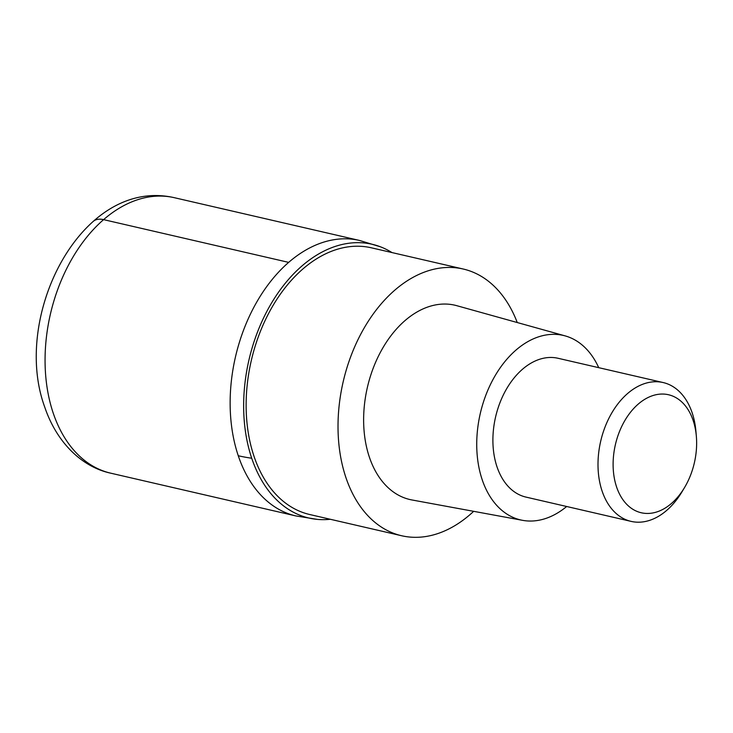 <?xml version="1.0" encoding="UTF-8"?>
<svg xmlns="http://www.w3.org/2000/svg" width="733" height="733" viewBox="0 0 733 733"><rect width="100%" height="100%" fill="white"/><g stroke="black" fill="none" stroke-linecap="round" stroke-linejoin="round"><path stroke-width="1.1" d="M330.345 519.276A140.479 93.998 -77 0 1 317.334 519.385L295.82 515.922A141.368 94.594 -77 0 1 238.262 455.743A141.368 94.594 -77 0 1 256.028 303.325A141.368 94.594 -77 0 1 359.445 240.433A141.368 94.594 103 0 0 256.028 303.325A141.368 94.594 103 0 0 238.262 455.743A141.368 94.594 103 0 0 295.82 515.922L110.747 473.179C82.637 467.233 56.826 443.208 44.621 406.769C11.325 315.657 81.995 176.58 174.372 197.699A141.368 94.594 103 0 0 70.954 260.582A141.368 94.594 103 0 0 53.188 413.009A141.368 94.594 103 0 0 110.747 473.179M317.334 519.385A140.479 93.998 -77 0 1 251.721 458.235A140.479 93.998 -77 0 1 272.429 301.556A140.479 93.998 -77 0 1 380.299 246.755A140.479 93.998 -77 0 1 391.944 252.555M463.21 269.02L371.329 247.8A136.869 91.588 103 0 0 271.201 308.685A136.869 91.588 103 0 0 253.994 456.256A136.869 91.588 103 0 0 309.729 514.52L401.62 535.741A136.869 91.588 -77 0 1 345.884 477.476A136.869 91.588 -77 0 1 363.082 329.905A136.869 91.588 -77 0 1 463.21 269.02A136.869 91.588 -77 0 1 517.251 322.538M473.655 511.332A136.869 91.588 -77 0 1 401.62 535.741M565.18 335.897L456.796 305.688A99.734 66.74 103 0 0 382.599 348.331A99.734 66.74 103 0 0 369.359 457.099A99.734 66.74 103 0 0 411.937 499.961L522.592 520.338A94.694 63.359 -77 0 1 482.167 479.648A94.694 63.359 -77 0 1 494.738 376.377A94.694 63.359 -77 0 1 565.18 335.897A94.694 63.359 -77 0 1 598.733 367.673M566.673 506.503A94.694 63.359 -77 0 1 522.592 520.338M663.163 382.553L558.06 358.281A71.238 47.672 103 0 0 505.944 389.974A71.238 47.672 103 0 0 496.992 466.784A71.238 47.672 103 0 0 526.001 497.102L631.104 521.383A71.238 47.672 -77 0 1 602.095 491.055A71.238 47.672 -77 0 1 611.047 414.246A71.238 47.672 -77 0 1 663.163 382.553A71.238 47.672 -77 0 1 692.181 412.881A71.238 47.672 -77 0 1 695.929 431.425L696.35 436.291A60.555 40.517 -77 0 1 684.494 487.628A60.555 40.517 -77 0 1 616.59 486.978A60.555 40.517 -77 0 1 638.177 404.149A60.555 40.517 -77 0 1 693.161 420.522A60.555 40.517 -77 0 1 696.35 436.291M684.494 487.628L681.983 491.825A71.238 47.672 -77 0 1 631.104 521.383M93.265 221.384A27.139 14.852 49 0 1 103.591 219.634L288.665 262.377M251.721 458.235A178.101 89.591 161.4 0 1 238.252 455.743M380.299 246.755L359.445 240.433L174.372 197.699"/></g></svg>
